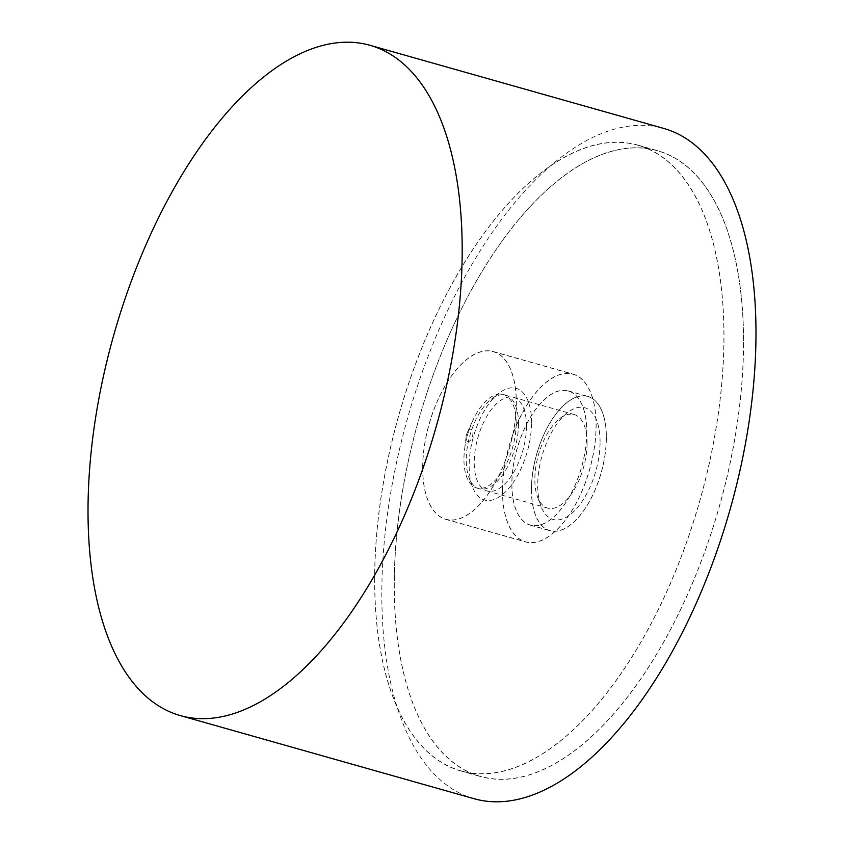 <?xml version="1.0" encoding="UTF-8"?>
<svg xmlns="http://www.w3.org/2000/svg" width="844" height="844" viewBox="0 0 844 844"><rect width="100%" height="100%" fill="white"/><g stroke="black" fill="none" stroke-linecap="round" stroke-linejoin="round"><path stroke-width="0.63" stroke-dasharray="4.22 3.17" d="M474.064 798.709A348.308 167.597 105.8 0 1 381.815 592.288A348.308 167.597 105.8 0 1 476.48 256.766A348.308 167.597 105.8 0 1 663.732 128.425M394.222 583.753A325.204 156.478 -74.2 0 0 480.352 776.48A325.204 156.478 -74.2 0 0 655.187 656.653A325.204 156.478 -74.2 0 0 743.564 343.381A325.204 156.478 -74.2 0 0 657.434 150.654A325.204 156.478 -74.2 0 0 482.61 270.481A325.204 156.478 -74.2 0 0 394.222 583.753M374.641 578.214A325.204 156.478 -74.2 0 0 460.771 770.941A325.204 156.478 -74.2 0 0 635.595 651.114A325.204 156.478 -74.2 0 0 723.983 337.832A325.204 156.478 -74.2 0 0 637.853 145.115A325.204 156.478 -74.2 0 0 463.018 264.942A325.204 156.478 -74.2 0 0 374.641 578.214M502.475 490.248A87.196 41.957 -74.2 0 0 525.569 541.922A87.196 41.957 -74.2 0 0 572.443 509.797A87.196 41.957 -74.2 0 0 596.138 425.798A87.196 41.957 -74.2 0 0 573.055 374.124A87.196 41.957 -74.2 0 0 526.171 406.249A87.196 41.957 -74.2 0 0 502.475 490.248M422.665 467.66A87.196 41.957 -74.2 0 0 445.759 519.334A87.196 41.957 -74.2 0 0 492.632 487.21A87.196 41.957 -74.2 0 0 516.328 403.21A87.196 41.957 -74.2 0 0 493.234 351.537A87.196 41.957 -74.2 0 0 446.36 383.672A87.196 41.957 -74.2 0 0 422.665 467.66M743.501 343.424A325.088 156.425 105.8 0 1 655.155 656.579A325.088 156.425 105.8 0 1 480.384 776.364A325.088 156.425 105.8 0 1 394.285 583.71A325.088 156.425 105.8 0 1 482.641 270.544A325.088 156.425 105.8 0 1 657.413 150.76A325.088 156.425 105.8 0 1 743.501 343.424M374.704 578.172A325.088 156.425 -74.2 0 0 460.803 770.825A325.088 156.425 -74.2 0 0 635.574 651.04A325.088 156.425 -74.2 0 0 723.92 337.874A325.088 156.425 -74.2 0 0 637.821 145.221A325.088 156.425 -74.2 0 0 463.05 265.005A325.088 156.425 -74.2 0 0 374.704 578.172M531.414 489.351A69.778 33.581 -74.2 0 0 549.898 530.707A69.778 33.581 -74.2 0 0 587.413 504.997A69.778 33.581 -74.2 0 0 606.372 437.783A69.778 33.581 -74.2 0 0 587.899 396.427A69.778 33.581 -74.2 0 0 550.383 422.137A69.778 33.581 -74.2 0 0 531.414 489.351M586.791 432.233A69.778 33.581 105.8 0 1 567.822 499.458A69.778 33.581 105.8 0 1 530.317 525.168A69.778 33.581 105.8 0 1 511.833 483.812A69.778 33.581 105.8 0 1 530.792 416.598A69.778 33.581 105.8 0 1 568.307 390.888A69.778 33.581 105.8 0 1 586.791 432.233M502.539 490.206A87.08 41.905 -74.2 0 0 525.601 541.806A87.08 41.905 -74.2 0 0 572.411 509.723A87.08 41.905 -74.2 0 0 596.086 425.84A87.08 41.905 -74.2 0 0 573.023 374.24A87.08 41.905 -74.2 0 0 526.202 406.323A87.08 41.905 -74.2 0 0 502.539 490.206M422.728 467.618A87.08 41.905 -74.2 0 0 445.79 519.229A87.08 41.905 -74.2 0 0 492.601 487.136A87.08 41.905 -74.2 0 0 516.264 403.263A87.08 41.905 -74.2 0 0 493.202 351.653A87.08 41.905 -74.2 0 0 446.392 383.735A87.08 41.905 -74.2 0 0 422.728 467.618M606.308 437.825A69.662 33.517 105.8 0 1 587.382 504.923A69.662 33.517 105.8 0 1 549.929 530.591A69.662 33.517 105.8 0 1 531.477 489.309A69.662 33.517 105.8 0 1 550.415 422.2A69.662 33.517 105.8 0 1 587.867 396.532A69.662 33.517 105.8 0 1 606.308 437.825M586.728 432.276A69.662 33.517 105.8 0 1 567.79 499.384A69.662 33.517 105.8 0 1 530.348 525.052A69.662 33.517 105.8 0 1 511.897 483.77A69.662 33.517 105.8 0 1 530.823 416.662A69.662 33.517 105.8 0 1 568.276 390.994A69.662 33.517 105.8 0 1 586.728 432.276M516.18 423.287A48.625 23.4 -74.2 0 0 503.298 394.475A48.625 23.4 -74.2 0 0 472.756 420.702A48.625 23.4 -74.2 0 0 464.559 449.704A48.625 23.4 -74.2 0 0 463.947 459.231A48.625 23.4 -74.2 0 0 476.828 488.043A48.625 23.4 -74.2 0 0 502.961 470.129A48.625 23.4 -74.2 0 0 516.18 423.287M466.057 437.804A6.393 3.081 105.8 0 1 466.141 436.548A6.393 3.081 105.8 0 1 467.217 432.74A6.393 3.081 105.8 0 1 470.92 429.237A6.393 3.081 105.8 0 1 472.935 433.077A6.393 3.081 105.8 0 1 469.475 441.18A6.393 3.081 105.8 0 1 466.057 437.804M518.511 423.952A48.625 23.4 -74.2 0 0 505.63 395.129A48.625 23.4 -74.2 0 0 491.102 399.317A48.625 23.4 -74.2 0 0 466.278 459.885A48.625 23.4 -74.2 0 0 468.969 477.535A48.625 23.4 -74.2 0 0 479.16 488.708A48.625 23.4 -74.2 0 0 505.292 470.794A48.625 23.4 -74.2 0 0 518.511 423.952M531.53 422.717A58.046 27.936 -74.2 0 0 498.804 393.304A58.046 27.936 -74.2 0 0 469.169 465.624A58.046 27.936 -74.2 0 0 472.376 486.682A58.046 27.936 -74.2 0 0 507.339 489.974A58.046 27.936 -74.2 0 0 531.53 422.717M587.065 443.343A48.625 23.4 -74.2 0 0 574.184 414.531A48.625 23.4 -74.2 0 0 559.656 418.708A48.625 23.4 -74.2 0 0 534.832 479.286A48.625 23.4 -74.2 0 0 537.522 496.926A48.625 23.4 -74.2 0 0 547.703 508.109A48.625 23.4 -74.2 0 0 573.846 490.185A48.625 23.4 -74.2 0 0 587.065 443.343M526.466 426.199A48.625 23.4 -74.2 0 0 513.585 397.376A48.625 23.4 -74.2 0 0 487.442 415.301A48.625 23.4 -74.2 0 0 474.233 462.143A48.625 23.4 -74.2 0 0 487.104 490.955A48.625 23.4 -74.2 0 0 513.247 473.041A48.625 23.4 -74.2 0 0 526.466 426.199M600.073 442.108A58.046 27.936 -74.2 0 0 567.358 412.705A58.046 27.936 -74.2 0 0 537.712 485.015A58.046 27.936 -74.2 0 0 540.93 506.083A58.046 27.936 -74.2 0 0 575.893 509.365A58.046 27.936 -74.2 0 0 600.073 442.108M460.771 770.941L480.352 776.48M445.759 519.334L525.569 541.922M493.234 351.537L573.055 374.124M637.853 145.115L657.434 150.654M460.803 770.825L480.384 776.364M530.317 525.168L549.898 530.707M568.307 390.888L587.899 396.427M637.821 145.221L657.413 150.76M445.79 519.229L525.601 541.806M530.348 525.052L549.929 530.591M466.141 436.548L464.559 449.704M467.217 432.74L472.756 420.702M503.298 394.475L505.63 395.129M491.102 399.317L498.804 393.304M513.585 397.376L574.184 414.531M559.656 418.708L567.358 412.705M537.522 496.926L540.93 506.083M487.104 490.955L547.703 508.109M468.969 477.535L472.376 486.682M476.828 488.043L479.16 488.708M568.276 390.994L587.867 396.532M493.202 351.653L573.023 374.24"/><path stroke-width="1.27" d="M369.936 45.291L663.732 128.425A348.308 167.597 105.8 0 1 755.981 334.836A348.308 167.597 105.8 0 1 661.316 670.368A348.308 167.597 105.8 0 1 474.064 798.709L180.268 715.575A348.308 167.597 -74.2 0 0 367.52 587.234A348.308 167.597 -74.2 0 0 462.185 251.712A348.308 167.597 -74.2 0 0 369.936 45.291A348.308 167.597 -74.2 0 0 182.684 173.632A348.308 167.597 -74.2 0 0 88.019 509.164A348.308 167.597 -74.2 0 0 180.268 715.575"/></g></svg>
